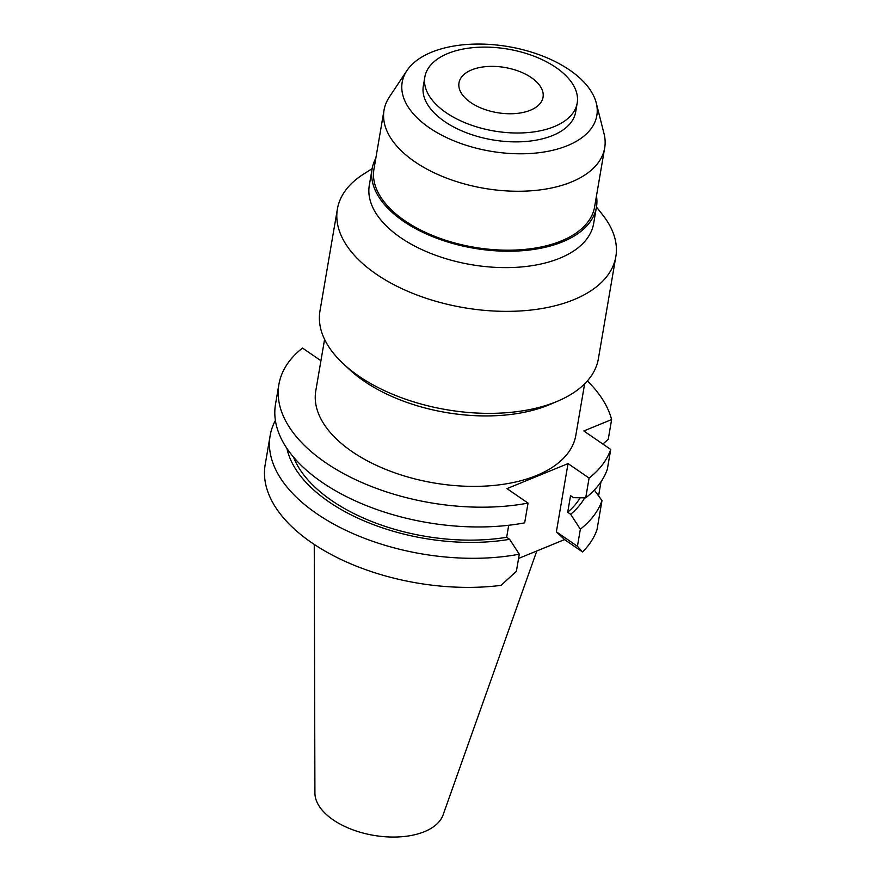 <?xml version="1.0" encoding="UTF-8"?>
<svg xmlns="http://www.w3.org/2000/svg" width="881" height="881" viewBox="0 0 881 881"><rect width="100%" height="100%" fill="white"/><g stroke="black" fill="none" stroke-linecap="round" stroke-linejoin="round"><path stroke-width="1.32" d="M314.253 544.436L314.913 793.021A65.293 35.086 9.7 0 0 333.095 819.815A65.293 35.086 9.7 0 0 398.146 836.95A65.293 35.086 9.7 0 0 443.066 814.936L536.804 550.977M270.137 435.655L265.17 464.728A169.35 90.996 9.7 0 0 311.621 542.663A169.35 90.996 9.7 0 0 501.025 585.369L516.376 571.328L519.305 554.204A169.35 90.996 -170.3 0 1 316.587 513.579A169.35 90.996 -170.3 0 1 270.137 435.655A169.35 90.996 -170.3 0 1 275.379 420.424M564.567 539.59L582.55 551.958A169.35 90.996 9.7 0 0 597.01 529.646L601.987 500.573A169.35 90.996 -170.3 0 1 580.348 529.184L577.429 546.297L556.374 531.827L564.567 539.59L518.579 558.444M602.857 444.046L608.242 439.333L611.623 419.565L583.817 430.963L610.72 449.453A169.35 90.996 -170.3 0 1 589.092 478.064L568.036 463.593L506.993 488.625L528.038 503.095A169.35 90.996 -170.3 0 1 325.331 462.459A169.35 90.996 -170.3 0 1 278.881 384.534A169.35 90.996 -170.3 0 1 302.524 348.072L320.926 360.725M598.584 495.86L600.985 481.808M324.582 339.372L315.783 390.845A131.908 70.876 9.7 0 0 351.971 451.546A131.908 70.876 9.7 0 0 489.186 485.838A131.908 70.876 9.7 0 0 575.833 435.291L584.632 383.819M587.374 380.9A169.35 90.996 -170.3 0 1 611.623 419.565M601.987 500.573L594.334 490.034M610.72 449.453L607.339 469.232A169.35 90.996 9.7 0 1 585.711 497.842L589.092 478.064M577.429 546.297L582.55 551.958M556.374 531.827L568.036 463.593M585.711 497.842L573.498 497.677L570.547 495.651L567.705 512.257L570.657 514.295L580.348 529.184M567.705 512.257A149.902 80.545 9.7 0 0 580.194 497.776M584.709 497.831A154.021 82.759 -170.3 0 1 570.657 514.295M508.711 525.274L506.663 537.289L509.614 539.315L519.305 554.204M528.038 503.095L524.658 522.862A169.35 90.996 9.7 0 1 321.95 482.237A169.35 90.996 9.7 0 1 275.5 404.313L278.881 384.534M509.614 539.315A154.021 82.759 -170.3 0 1 328.756 501.741A154.021 82.759 -170.3 0 1 286.942 448.462M293.527 457.129A149.902 80.545 9.7 0 0 331.685 500.54A149.902 80.545 9.7 0 0 506.663 537.289M558.345 400.866L550.471 404.258A131.908 70.876 -170.3 0 1 364.007 381.088A131.908 70.876 -170.3 0 1 350.021 369.998L343.722 364.172A141.235 75.887 9.7 0 0 358.699 376.055A141.235 75.887 9.7 0 0 558.345 400.866A141.235 75.887 9.7 0 0 598.397 358.666L615.83 256.657A141.235 75.887 -170.3 0 1 523.061 310.773A141.235 75.887 -170.3 0 1 376.132 274.057A141.235 75.887 -170.3 0 1 337.39 209.061A141.235 75.887 -170.3 0 1 363.413 174.218L372.145 168.667M337.39 209.061L319.957 311.07A141.235 75.887 9.7 0 0 343.722 364.172M596.47 207.013L602.857 215.14A141.235 75.887 -170.3 0 1 615.83 256.657M372.123 168.811L369.315 185.208A113.792 61.141 9.7 0 0 400.525 237.562A113.792 61.141 9.7 0 0 518.898 267.152A113.792 61.141 9.7 0 0 593.64 223.554L596.448 207.156A113.792 61.141 -170.3 0 1 521.706 250.755A113.792 61.141 -170.3 0 1 403.333 221.175A113.792 61.141 -170.3 0 1 372.123 168.811A113.792 61.141 -170.3 0 1 375.813 158.261M596.47 195.978A113.792 61.141 -170.3 0 1 596.448 207.156M384.028 110.191L373.962 169.13A111.92 60.139 9.7 0 0 404.654 220.624A111.92 60.139 9.7 0 0 521.089 249.719A111.92 60.139 9.7 0 0 594.609 206.837L604.685 147.909A111.92 60.139 -170.3 0 1 531.166 190.792A111.92 60.139 -170.3 0 1 414.731 161.697A111.92 60.139 -170.3 0 1 384.028 110.191A111.92 60.139 -170.3 0 1 389.391 96.965L406.912 70.612A98.738 53.047 -170.3 0 1 569.743 70.128A98.738 53.047 -170.3 0 1 596.25 102.978A98.738 53.047 -170.3 0 1 542.509 152.237A98.738 53.047 -170.3 0 1 429.267 127.723A98.738 53.047 -170.3 0 1 406.912 70.612M596.25 102.978L604.025 133.648A111.92 60.139 -170.3 0 1 604.685 147.909M424.84 77.043L423.332 85.898A77.286 41.528 9.7 0 0 444.531 121.468A77.286 41.528 9.7 0 0 524.922 141.555A77.286 41.528 9.7 0 0 575.678 111.942L577.198 103.088A77.286 41.528 -170.3 0 1 526.431 132.69A77.286 41.528 -170.3 0 1 446.039 112.603A77.286 41.528 -170.3 0 1 424.84 77.043A77.286 41.528 -170.3 0 1 475.608 47.431A77.286 41.528 -170.3 0 1 555.999 67.518A77.286 41.528 -170.3 0 1 577.198 103.088M470.685 102.493A42.64 22.906 9.7 0 0 515.044 113.583A42.64 22.906 9.7 0 0 543.048 97.24A42.64 22.906 9.7 0 0 531.353 77.627A42.64 22.906 9.7 0 0 487.006 66.538A42.64 22.906 9.7 0 0 458.99 82.88A42.64 22.906 9.7 0 0 470.685 102.493"/></g></svg>
